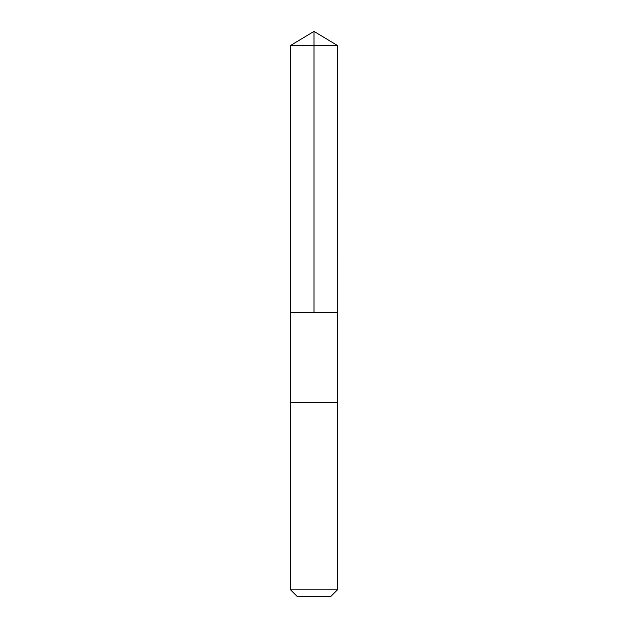 <?xml version="1.0" encoding="UTF-8"?>
<svg xmlns="http://www.w3.org/2000/svg" width="628" height="628" viewBox="0 0 628 628"><rect width="100%" height="100%" fill="white"/><g stroke="black" fill="none" stroke-linecap="round" stroke-linejoin="round"><path stroke-width="0.94" d="M337.346 312.563L337.432 45.475L290.568 45.475L290.568 312.563L337.432 312.563L337.432 402.579L290.568 402.579L290.568 312.563L337.346 312.563M337.432 402.579L290.568 402.579L290.568 589.833L337.432 589.833L337.432 402.579M337.432 589.833L330.666 596.6L297.334 596.6L290.568 589.833M314 312.563L314 31.4L290.568 45.475M314 31.4L337.432 45.475"/></g></svg>
